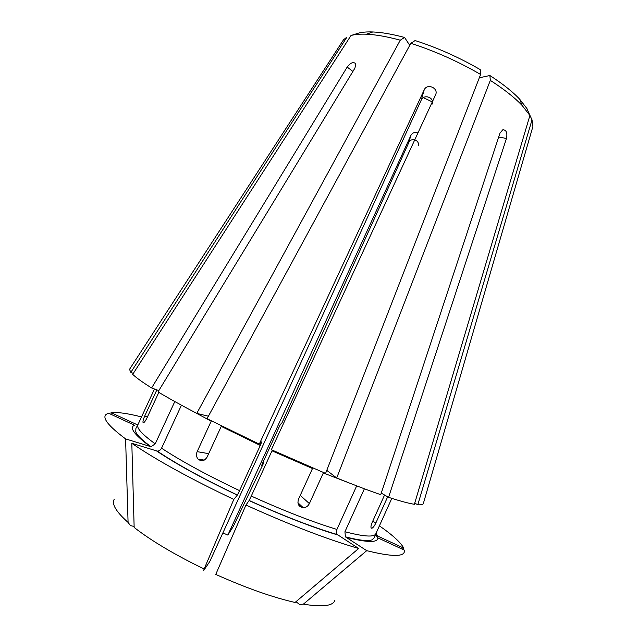 <?xml version="1.0" encoding="UTF-8"?>
<svg xmlns="http://www.w3.org/2000/svg" width="638" height="638" viewBox="0 0 638 638"><rect width="100%" height="100%" fill="white"/><g stroke="black" fill="none" stroke-linecap="round" stroke-linejoin="round"><path stroke-width="0.96" d="M198.817 459.783L199.056 459.264M352.902 71.456L347.192 67.062L151.605 387.968L158.83 390.592M134.116 526.47L130.471 525.6L128.078 522.426L125.598 438.904L151.039 446.728L155.233 443.849L174.804 401.557M295.952 601.706L299.589 604.457L303.385 604.154L366.714 550.666C392.155 556.95 404.723 556.998 404.436 550.817L404.372 550.139L377.943 537.906L375.742 534.819M326.768 470.365L336.712 477.974C353.468 484.76 368.142 490.327 380.742 494.681L500.009 133.055L502.88 129.705C506.365 129.993 507.561 132.903 506.476 138.438L388.566 497.321C399.93 501.021 408.543 503.35 414.397 504.299L529.907 115.478L526.956 108.596L519.691 99.217L522.179 105.525L529.907 115.478M366.714 550.666L345.405 536.821L344.943 531.733L364.394 488.788M381.261 493.118L388.566 497.321M245.949 505.049C290.178 525.058 327.757 539.541 358.676 548.473L295.059 602.471C272.29 597.248 245.853 587.893 215.756 574.415L245.949 505.049L249.139 500.471L251.276 496.069L271.987 450.827L312.484 468.515L298.464 499.283C297.125 504.068 298.72 506.875 303.265 507.712C306.001 507.593 308.042 506.221 309.382 503.597L323.33 472.965L348.874 482.83M336.712 477.974L490.319 80.38L489.88 75.515L479.321 77.788M387.681 496.811L375.894 522.897C374.506 525.864 373.182 527.642 371.922 528.256C370.566 528.232 370.622 526.366 372.074 522.658L384.562 495.016M358.676 548.473L337.414 534.604C336.282 533.224 336.122 531.502 336.928 529.436L356.682 485.861M418.273 145.767C419.916 140.065 410.984 137.058 408.783 142.601L281.892 423.002L280.449 424.366L278.894 427.54L262.832 462.63L261.692 465.357L263.669 462.949L262.848 462.582M404.588 37.451C392.258 34.157 381.668 32.331 372.807 31.964C366.89 31.733 362.041 32.147 358.237 33.208L350.996 35.513C354.975 34.38 360.111 33.95 366.403 34.205C375.798 34.627 387.091 36.613 400.273 40.186L404.588 37.451L409.74 45.33M350.996 35.513L132.696 374.354C136.141 377.672 142.449 382.21 151.605 387.968M347.192 67.062C350.549 62.683 353.388 61.567 355.701 63.712L354.959 68.075L158.033 391.899C168.528 398.192 181.439 405.353 196.775 413.376L400.273 40.186M414.732 503.175L417.81 504.738L532.02 119.856L532.897 126.539L532.299 128.605M417.81 504.738C420.785 504.969 422.595 504.674 423.249 503.845L423.544 502.848M410.84 43.312C434.909 51.072 458.172 61.455 480.613 74.455L480.231 69.606C459.296 57.476 437.588 47.786 415.115 40.553L410.84 43.312L207.063 418.695L259.275 444.128L424.19 89.902C427.013 83.028 438.713 87.916 435.642 94.703L271.365 449.718L325.587 473.404L480.613 74.455M490.319 80.38C504.076 89.224 514.691 97.606 522.179 105.525M489.88 75.515C502.712 83.817 512.657 91.72 519.691 99.217M342.319 41.622L343.491 39.819L346.936 37.108L130.838 372.361L133.31 373.397M130.08 368.485L129.514 369.362L130.838 372.361M532.02 119.856L528.822 112.95M432.468 103.986C434.366 97.295 423.784 93.746 421.176 100.198L209.743 561.592L203.65 570.531L204.144 569L233.803 499.41L237.392 495.016L239.569 490.638L260.288 445.428L221.242 426.391L207.143 457.007C204.535 461.043 201.504 461.745 198.067 459.105C196.313 456.975 196.01 454.487 197.15 451.648L211.194 421.2L194.024 411.933M263.669 462.949L233.325 526.398L227.838 535.075L410.896 135.376C412.539 132.608 414.891 131.803 417.946 132.967M227.838 535.075L222.893 532.913M260.288 445.428L261.747 441.823L259.275 444.128M150.329 446.608C134.323 434.789 129.036 427.643 134.466 425.187L108.5 413.169L106.259 414.301C101.841 417.746 108.293 425.945 125.598 438.904M402.251 549.159L403.71 548.114C400.839 542.563 392.737 535.138 379.403 525.848M403.71 548.114L377.576 536.016L376.021 533.32M204.144 569C174.66 554.669 151.326 540.817 134.147 527.435L131.819 443.306C156.238 459.99 190.236 478.691 233.803 499.41M131.819 443.306L157.267 451.106C159.093 451.09 160.529 450.117 161.558 448.195L181.439 405.21M141.516 416.933C127.72 413.408 117.559 411.981 111.052 412.65L111.195 414.413M138.063 424.374L136.731 424.533L111.052 412.65M147.37 417.061L144.738 415.992C143.398 418.967 142.816 421.08 143.008 422.34C143.678 423.233 144.922 421.925 146.732 418.432L158.822 392.37M144.738 415.992L156.86 389.874M299.31 505.942L299.916 504.61M432.325 101.897L423.353 97.678M208.403 416.223L196.775 413.376M498.685 137.058L506.476 138.438M309.382 503.597L300.243 495.383M251.276 496.069C284.365 511.014 312.915 522.139 336.928 529.436M249.075 500.575C283.416 516.094 313.011 527.562 337.853 534.979M151.039 446.736C142.41 440.459 137.314 435.483 135.742 431.798L135.91 428.401L137.88 424.772C136.333 428.002 142.114 434.358 155.233 443.849M344.943 531.733C363.931 536.702 374.235 537.363 375.846 533.719L391.812 498.366M197.15 451.648L208.69 453.658M421.176 100.198L424.19 89.902M408.783 142.601L410.896 135.376M303.385 604.154C322.581 607.328 333.092 606.012 334.926 600.214M114.282 499.195C111.379 503.86 115.972 511.604 128.078 522.426M156.629 450.986C176.598 464.32 203.498 479.026 237.312 495.12M161.558 448.195C180.969 460.995 206.975 475.143 239.569 490.638M345.892 537.236C367.113 542.627 377.8 542.85 377.943 537.906M375.894 522.897L372.72 521.23M249.139 500.471C283.328 515.919 312.748 527.299 337.414 534.612M532.897 126.539L423.249 503.845M343.491 39.819L129.514 369.362M198.067 459.113L204.264 460.102M303.265 507.712L297.898 502.744M157.267 451.106C177.013 464.36 203.721 479.002 237.392 495.016M345.405 536.821C358.652 540.29 367.512 541.319 371.978 539.908L374.386 537.579L375.846 533.719M154.476 389.013L137.88 424.772M372.807 31.964L366.403 34.205M143.008 422.34L143.702 422.619M371.061 527.801L371.922 528.256"/></g></svg>
